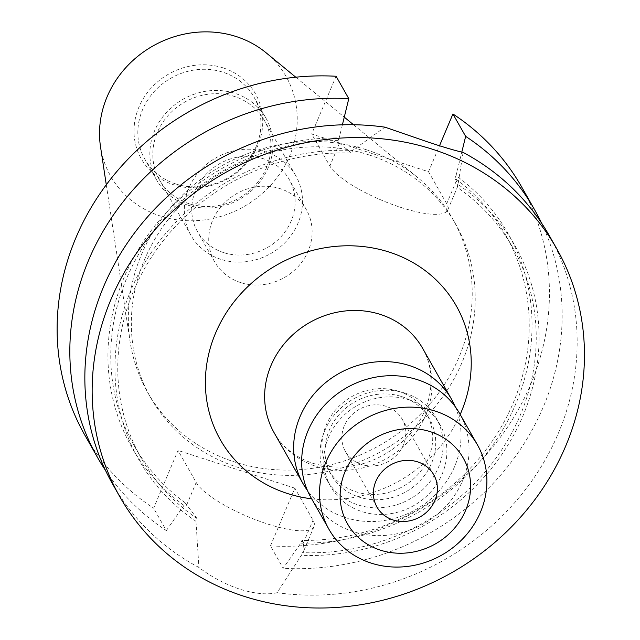 <?xml version="1.0" encoding="UTF-8"?>
<svg xmlns="http://www.w3.org/2000/svg" width="640" height="640" viewBox="0 0 640 640"><rect width="100%" height="100%" fill="white"/><g stroke="black" fill="none" stroke-linecap="round" stroke-linejoin="round"><path stroke-width="0.48" stroke-dasharray="3.2 2.4" d="M361.568 464.44A32.656 29.88 -29.6 0 1 345.448 451.504A32.656 29.88 -29.6 0 1 350.272 416.48A32.656 29.88 -29.6 0 1 386.112 406.336A32.656 29.88 -29.6 0 1 402.24 419.264A32.656 29.88 -29.6 0 1 397.416 454.288A32.656 29.88 -29.6 0 1 361.568 464.44M459.624 413.496A85.408 78.144 -29.6 0 1 447.008 505.096A85.408 78.144 -29.6 0 1 353.256 531.64A85.408 78.144 -29.6 0 1 311.08 497.824M408.952 399.792A62.8 57.456 -29.6 0 1 439.968 424.656A62.8 57.456 -29.6 0 1 430.688 492.008A62.8 57.456 -29.6 0 1 361.752 511.528A62.8 57.456 -29.6 0 1 330.744 486.664A62.8 57.456 -29.6 0 1 340.016 419.312A62.8 57.456 -29.6 0 1 408.952 399.792M405.2 393.176A62.8 57.456 -29.6 0 1 436.208 418.048A62.8 57.456 -29.6 0 1 426.936 485.4A62.8 57.456 -29.6 0 1 358 504.92A62.8 57.456 -29.6 0 1 326.992 480.056A62.8 57.456 -29.6 0 1 336.264 412.696A62.8 57.456 -29.6 0 1 405.2 393.176M401.592 396.56A56.52 51.712 -29.6 0 1 429.496 418.944A56.52 51.712 -29.6 0 1 421.152 479.56A56.52 51.712 -29.6 0 1 359.112 497.128A56.52 51.712 -29.6 0 1 331.2 474.752A56.52 51.712 -29.6 0 1 339.544 414.128A56.52 51.712 -29.6 0 1 401.592 396.56M398.584 391.272A56.52 51.712 -29.6 0 1 426.496 413.648A56.52 51.712 -29.6 0 1 418.144 474.272A56.52 51.712 -29.6 0 1 356.104 491.84A56.52 51.712 -29.6 0 1 328.192 469.464A56.52 51.712 -29.6 0 1 336.544 408.84A56.52 51.712 -29.6 0 1 398.584 391.272M455.224 406.672A85.408 78.144 -29.6 0 1 435.976 494.192A85.408 78.144 -29.6 0 1 345.248 517.536A85.408 78.144 -29.6 0 1 307.48 490.544M549.448 235.904A251.192 229.832 -29.6 0 1 526.032 488.824A251.192 229.832 -29.6 0 1 277.104 592.696L301.376 555.296L304.032 550.208L303.384 543.016L301.936 540.456L300.8 543.144L283.184 568.312L270.472 545.92A251.192 229.832 -29.6 0 0 504.664 431.304A251.192 229.832 -29.6 0 0 521.72 187.072M270.472 545.92L294.864 488.176L313.032 520.176A64.56 16.744 -157.1 0 1 314.08 526.432A64.56 16.744 -157.1 0 1 267.472 523.968A64.56 16.744 -157.1 0 1 196.184 482.448L178.016 450.448L153.624 508.2A251.192 229.832 -29.6 0 1 84.832 435.112M277.104 592.696C267.288 594.96 254.888 593.8 239.904 589.224C225.048 584.184 211.384 576.928 198.912 567.456A251.192 229.832 -29.6 0 1 112.56 483.944M223.064 67.872A65.696 60.112 150.4 0 0 138.92 107.128A65.696 60.112 150.4 0 0 173.688 184.768A65.696 60.112 150.4 0 0 257.84 145.52A65.696 60.112 150.4 0 0 223.064 67.872M175.776 183.952A62.8 57.456 -29.6 0 1 144.768 159.088A62.8 57.456 -29.6 0 1 154.04 91.736A62.8 57.456 -29.6 0 1 222.976 72.216A62.8 57.456 -29.6 0 1 253.992 97.08A62.8 57.456 -29.6 0 1 244.712 164.432A62.8 57.456 -29.6 0 1 175.776 183.952M240.608 282.56A52.752 48.264 -29.6 0 1 214.56 261.672A52.752 48.264 -29.6 0 1 222.352 205.096A52.752 48.264 -29.6 0 1 280.256 188.704A52.752 48.264 -29.6 0 1 306.312 209.584A52.752 48.264 -29.6 0 1 298.52 266.168A52.752 48.264 -29.6 0 1 240.608 282.56M223.592 252.592A52.752 48.264 -29.6 0 1 197.544 231.704A52.752 48.264 -29.6 0 1 205.336 175.128A52.752 48.264 -29.6 0 1 263.24 158.728A52.752 48.264 -29.6 0 1 289.296 179.616A52.752 48.264 -29.6 0 1 281.504 236.192A52.752 48.264 -29.6 0 1 223.592 252.592M189.232 203.76A60.288 55.16 -29.6 0 1 159.464 179.888A60.288 55.16 -29.6 0 1 168.368 115.224A60.288 55.16 -29.6 0 1 234.544 96.488A60.288 55.16 -29.6 0 1 264.32 120.36A60.288 55.16 -29.6 0 1 255.408 185.016A60.288 55.16 -29.6 0 1 189.232 203.76M220.76 259.296A60.288 55.16 -29.6 0 1 190.992 235.424A60.288 55.16 -29.6 0 1 199.896 170.76A60.288 55.16 -29.6 0 1 266.072 152.024A60.288 55.16 -29.6 0 1 295.848 175.896A60.288 55.16 -29.6 0 1 286.944 240.552A60.288 55.16 -29.6 0 1 220.76 259.296M187.792 205.112A62.8 57.456 -29.6 0 1 156.776 180.248A62.8 57.456 -29.6 0 1 166.056 112.896A62.8 57.456 -29.6 0 1 234.992 93.376A62.8 57.456 -29.6 0 1 266 118.24A62.8 57.456 -29.6 0 1 256.728 185.592A62.8 57.456 -29.6 0 1 187.792 205.112M266.096 52.784A100.872 92.296 -29.6 0 1 281.376 171.432A100.872 92.296 -29.6 0 1 160.464 216.064A100.872 92.296 -29.6 0 1 100.52 146.784M366.208 149.704A175.464 160.536 -29.6 0 1 418.064 177.888A175.464 160.536 -29.6 0 1 452.856 219.176A175.464 160.536 -29.6 0 1 426.944 407.36A175.464 160.536 -29.6 0 1 234.336 461.896A175.464 160.536 -29.6 0 1 147.688 392.432A175.464 160.536 -29.6 0 1 130.064 341.392A175.464 160.536 -29.6 0 1 194.896 184.016A175.464 160.536 -29.6 0 1 366.208 149.704M369.216 154.992A175.464 160.536 -29.6 0 1 455.864 224.464A175.464 160.536 -29.6 0 1 429.944 412.648A175.464 160.536 -29.6 0 1 237.336 467.192A175.464 160.536 -29.6 0 1 150.688 397.72A175.464 160.536 -29.6 0 1 176.608 209.528A175.464 160.536 -29.6 0 1 369.216 154.992M105.528 470.448A251.192 229.832 -29.6 0 0 166.336 530.592L153.624 508.2M541.464 222.96A251.192 229.832 -29.6 0 1 512.576 460.32A251.192 229.832 -29.6 0 1 283.184 568.312M336.08 76.256L311.688 134.008L428.536 171.728L439.52 145.728M294.864 488.176L178.016 450.448M463.088 152.4L458.016 184.472A216.392 197.992 -29.6 0 1 522.84 416.096A216.392 197.992 -29.6 0 1 301.376 555.296M166.336 530.592L183.952 505.416L185.08 502.736L197.104 518.616L195.984 521.28A216.392 197.992 -29.6 0 1 131.16 289.656A216.392 197.992 -29.6 0 1 352.624 150.448L384.904 127.16M195.984 521.28L198.912 567.456M197.104 518.616A213.52 195.36 -29.6 0 1 141.32 458.288A213.52 195.36 -29.6 0 1 154.848 252.096A213.52 195.36 -29.6 0 1 351.504 153.104L352.624 150.448M458.016 184.472L456.896 187.128A213.52 195.36 -29.6 0 1 512.68 247.456A213.52 195.36 -29.6 0 1 499.152 453.648A213.52 195.36 -29.6 0 1 302.496 552.64M185.08 502.736A213.52 195.36 -29.6 0 1 134.312 445.952A213.52 195.36 -29.6 0 1 146.024 242.44A213.52 195.36 -29.6 0 1 338.048 140.608L339.504 143.16L351.504 153.104M456.896 187.128L457.792 186.216L456.352 180.888L454.904 178.328A213.52 195.36 -29.6 0 1 505.672 235.12A213.52 195.36 -29.6 0 1 493.96 438.624A213.52 195.36 -29.6 0 1 301.936 540.456M183.952 505.416A216.392 197.992 -29.6 0 1 124.152 277.312A216.392 197.992 -29.6 0 1 339.184 137.928L338.048 140.608M454.904 178.328L456.032 175.648A216.392 197.992 -29.6 0 1 515.832 403.752A216.392 197.992 -29.6 0 1 300.8 543.144M342.4 124.816L339.184 137.928M456.032 175.648L461.8 152.128M428.536 171.728L446.704 203.728A64.56 16.744 -157.1 0 1 447.744 209.992A64.56 16.744 -157.1 0 1 391.496 204.16A64.56 16.744 -157.1 0 1 329.856 166.008L311.688 134.008M274.048 432.592A85.408 78.144 150.4 0 0 316.224 466.408A85.408 78.144 150.4 0 0 409.976 439.864A85.408 78.144 150.4 0 0 422.592 348.264C429.352 360.16 432.024 373.544 430.592 388.4C428.592 406.688 420.336 423.424 405.816 438.6C377.384 464.424 346.376 472.656 312.776 463.296C295.168 457.272 282.256 447.032 274.048 432.592M303.384 543.016L313.032 520.176M460.184 414.48A135.648 124.112 -29.6 0 1 311.64 498.816M456.352 180.888L446.704 203.728M339.504 143.16L329.856 166.008M186.536 505.296L196.184 482.448M376.976 507.048L345.448 451.504M439.968 424.656L436.208 418.048M429.496 418.944L426.496 413.648M304.032 550.208L314.08 526.432M214.56 261.672L197.544 231.704M190.992 235.424L159.464 179.888M156.776 180.248L144.768 159.088M295.776 77.208L344.28 117.136M353.504 124.736L418.064 177.888M455.864 224.464L452.856 219.176M141.32 458.288L134.312 445.952M512.68 247.456L505.672 235.12M150.688 397.72L147.688 392.432M106.288 184.784L130.064 341.392M266 118.24L253.992 97.08M295.848 175.896L264.32 120.36M306.312 209.584L289.296 179.616M457.792 186.216L447.744 209.992M331.2 474.752L328.192 469.464M330.744 486.664L326.992 480.056M433.768 474.8L402.24 419.264"/><path stroke-width="0.96" d="M393.104 519.976A32.656 29.88 -29.6 0 1 376.976 507.048A32.656 29.88 -29.6 0 1 381.8 472.016A32.656 29.88 -29.6 0 1 417.648 461.872A32.656 29.88 -29.6 0 1 433.768 474.8A32.656 29.88 -29.6 0 1 428.944 509.824A32.656 29.88 -29.6 0 1 393.104 519.976M430.392 431.704A66.568 60.904 -29.6 0 1 465.616 510.368A66.568 60.904 -29.6 0 1 380.36 550.144A66.568 60.904 -29.6 0 1 345.128 471.472A66.568 60.904 -29.6 0 1 430.392 431.704M435.304 411.12A85.408 78.144 -29.6 0 1 477.48 444.936A85.408 78.144 -29.6 0 1 464.864 536.536A85.408 78.144 -29.6 0 1 371.112 563.088A85.408 78.144 -29.6 0 1 328.936 529.272A85.408 78.144 -29.6 0 1 341.552 437.672A85.408 78.144 -29.6 0 1 435.304 411.12M328.936 529.272L311.08 497.824A85.408 78.144 -29.6 0 1 323.696 406.224A85.408 78.144 -29.6 0 1 417.448 379.68A85.408 78.144 -29.6 0 1 459.624 413.496L477.48 444.936M307.48 490.544A85.408 78.144 -29.6 0 1 303.072 483.72A85.408 78.144 -29.6 0 1 315.688 392.12A85.408 78.144 -29.6 0 1 409.44 365.576A85.408 78.144 -29.6 0 1 451.616 399.392A85.408 78.144 -29.6 0 1 455.224 406.672M106.288 184.784L100.52 146.784A100.872 92.296 -29.6 0 1 137.792 56.304A100.872 92.296 -29.6 0 1 236.288 36.576A100.872 92.296 -29.6 0 1 266.096 52.784L295.776 77.208M432.712 149.32A251.192 229.832 -29.6 0 1 556.752 248.776A251.192 229.832 -29.6 0 1 519.648 518.192A251.192 229.832 -29.6 0 1 243.912 596.272A251.192 229.832 -29.6 0 1 119.864 496.816A251.192 229.832 -29.6 0 1 156.968 227.4A251.192 229.832 -29.6 0 1 432.712 149.32M119.864 496.816L112.56 483.944A251.192 229.832 -29.6 0 1 135.968 231.024A251.192 229.832 -29.6 0 1 384.904 127.16L428.704 142.264C443.552 147.184 455.008 150.56 463.088 152.4A251.192 229.832 -29.6 0 1 549.448 235.904L556.752 248.776M105.528 470.448A251.192 229.832 -29.6 0 1 97.544 457.504A251.192 229.832 -29.6 0 1 114.6 213.272A251.192 229.832 -29.6 0 1 348.792 98.648L336.08 76.256A251.192 229.832 -29.6 0 0 101.888 190.88A251.192 229.832 -29.6 0 0 84.832 435.112L97.544 457.504M439.52 145.728L452.928 113.984A251.192 229.832 -29.6 0 1 521.72 187.072L534.432 209.464A251.192 229.832 -29.6 0 1 541.464 222.96M452.928 113.984L465.648 136.368A251.192 229.832 -29.6 0 1 534.432 209.464M348.792 98.648L342.4 124.816M461.8 152.128L465.648 136.368M451.616 399.392L422.592 348.264A85.408 78.144 150.4 0 0 380.416 314.448A85.408 78.144 150.4 0 0 286.664 340.992A85.408 78.144 150.4 0 0 274.048 432.592L303.072 483.72M311.64 498.816A135.648 124.112 -29.6 0 1 287.336 493.472A135.648 124.112 -29.6 0 1 215.544 333.168A135.648 124.112 -29.6 0 1 389.288 252.12A135.648 124.112 -29.6 0 1 460.184 414.48M344.28 117.136L353.504 124.736"/></g></svg>

